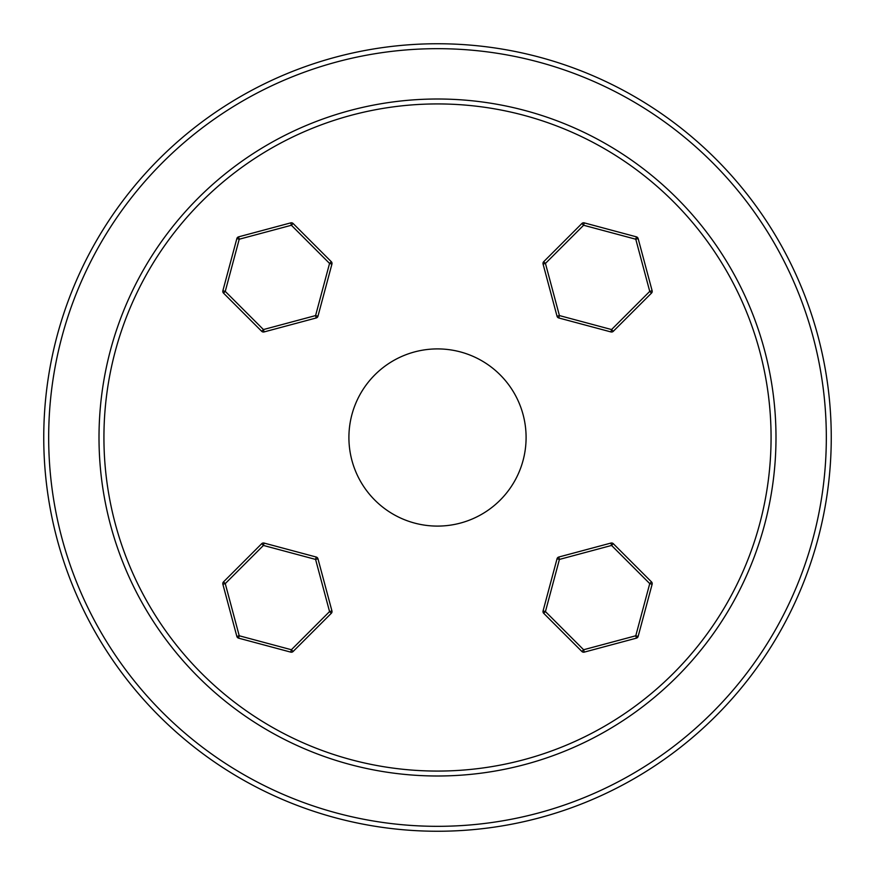 <?xml version="1.0" encoding="UTF-8"?>
<svg xmlns="http://www.w3.org/2000/svg" width="875" height="875" viewBox="0 0 875 875"><rect width="100%" height="100%" fill="white"/><g stroke="black" fill="none" stroke-linecap="round" stroke-linejoin="round"><path stroke-width="1.31" d="M437.5 771.072A333.572 333.572 0 0 1 103.928 437.5A333.572 333.572 0 0 1 437.5 103.928A333.572 333.572 0 0 1 771.072 437.5A333.572 333.572 0 0 1 437.5 771.072M437.5 99.006A338.494 338.494 0 0 0 99.006 437.5A338.494 338.494 0 0 0 437.5 775.994A338.494 338.494 0 0 0 775.994 437.5A338.494 338.494 0 0 0 437.5 99.006M48.672 437.5A388.828 388.828 0 0 1 437.5 48.672A388.828 388.828 0 0 1 826.328 437.5A388.828 388.828 0 0 1 437.5 826.328A388.828 388.828 0 0 1 48.672 437.5M831.25 437.5A393.75 393.75 0 0 0 437.5 43.75A393.75 393.75 0 0 0 43.75 437.5A393.75 393.75 0 0 0 437.5 831.25A393.75 393.75 0 0 0 831.25 437.5M348.906 437.5A88.594 88.594 0 0 0 437.5 526.094A88.594 88.594 0 0 0 526.094 437.5A88.594 88.594 0 0 0 437.5 348.906A88.594 88.594 0 0 0 348.906 437.5M316.225 557.036L264.075 543.069L263.43 545.442L315.58 559.42L316.225 557.036A2.461 2.461 0 0 1 317.964 558.775L331.931 610.925A2.461 2.461 0 0 1 331.297 613.309L293.125 651.481L291.386 649.742L239.225 635.775L238.591 638.148L290.741 652.127L291.386 649.742L329.558 611.57L331.297 613.309M261.691 543.703L223.519 581.875L225.258 583.614L263.43 545.442L261.691 543.703A2.461 2.461 0 0 1 264.075 543.069M223.519 581.875A2.461 2.461 0 0 0 222.873 584.259L236.852 636.409A2.461 2.461 0 0 0 238.591 638.148M290.741 652.127A2.461 2.461 0 0 0 293.125 651.481A2.461 2.461 0 0 1 291.386 652.203M557.036 558.775L543.069 610.925L545.442 611.57L559.42 559.42L557.036 558.775A2.461 2.461 0 0 1 558.775 557.036L610.925 543.069A2.461 2.461 0 0 1 613.309 543.703L651.481 581.875L649.742 583.614L635.775 635.775L638.148 636.409L652.127 584.259L649.742 583.614L611.57 545.442L613.309 543.703M543.703 613.309L581.875 651.481L583.614 649.742L545.442 611.57L543.703 613.309A2.461 2.461 0 0 1 543.069 610.925M581.875 651.481A2.461 2.461 0 0 0 584.259 652.127L636.409 638.148A2.461 2.461 0 0 0 638.148 636.409M652.127 584.259A2.461 2.461 0 0 0 651.481 581.875A2.461 2.461 0 0 1 652.203 583.614M558.775 317.964L610.925 331.931L611.57 329.558L559.42 315.58L558.775 317.964A2.461 2.461 0 0 1 557.036 316.225L543.069 264.075A2.461 2.461 0 0 1 543.703 261.691L581.875 223.519L583.614 225.258L635.775 239.225L636.409 236.852L584.259 222.873L583.614 225.258L545.442 263.43L543.703 261.691M613.309 331.297L651.481 293.125L649.742 291.386L611.57 329.558L613.309 331.297A2.461 2.461 0 0 1 610.925 331.931M651.481 293.125A2.461 2.461 0 0 0 652.127 290.741L638.148 238.591A2.461 2.461 0 0 0 636.409 236.852M584.259 222.873A2.461 2.461 0 0 0 581.875 223.519A2.461 2.461 0 0 1 583.614 222.797M317.964 316.225L331.931 264.075L329.558 263.43L315.58 315.58L317.964 316.225A2.461 2.461 0 0 1 316.225 317.964L264.075 331.931A2.461 2.461 0 0 1 261.691 331.297L223.519 293.125L225.258 291.386L239.225 239.225L236.852 238.591L222.873 290.741L225.258 291.386L263.43 329.558L261.691 331.297M331.297 261.691L293.125 223.519L291.386 225.258L329.558 263.43L331.297 261.691A2.461 2.461 0 0 1 331.931 264.075M293.125 223.519A2.461 2.461 0 0 0 290.741 222.873L238.591 236.852A2.461 2.461 0 0 0 236.852 238.591M222.873 290.741A2.461 2.461 0 0 0 223.519 293.125A2.461 2.461 0 0 1 222.797 291.386M236.852 636.409L239.225 635.775L225.258 583.614L222.873 584.259M317.964 558.775L315.58 559.42L329.558 611.57L331.931 610.925M636.409 638.148L635.775 635.775L583.614 649.742L584.259 652.127M558.775 557.036L559.42 559.42L611.57 545.442L610.925 543.069M638.148 238.591L635.775 239.225L649.742 291.386L652.127 290.741M557.036 316.225L559.42 315.58L545.442 263.43L543.069 264.075M238.591 236.852L239.225 239.225L291.386 225.258L290.741 222.873M316.225 317.964L315.58 315.58L263.43 329.558L264.075 331.931"/></g></svg>
